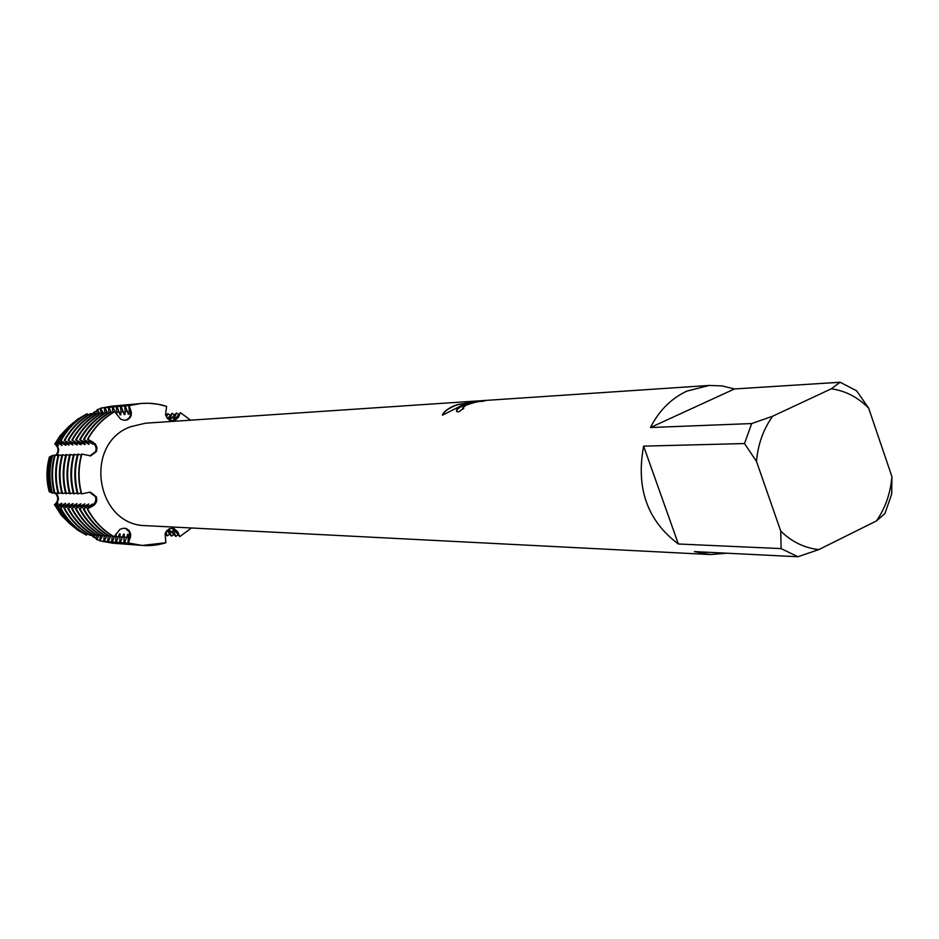 <?xml version="1.0" encoding="UTF-8"?>
<svg xmlns="http://www.w3.org/2000/svg" width="939" height="939" viewBox="0 0 939 939"><rect width="100%" height="100%" fill="white"/><g stroke="black" fill="none" stroke-linecap="round" stroke-linejoin="round"><path stroke-width="1.41" d="M169.536 420.179L176.438 412.984L173.515 419.909L174.231 419.85L180.452 412.679L177.882 417.526L173.339 421.059L177.882 417.526L180.452 412.679L190.594 420.179L180.452 412.679L178.316 417.468L174.443 420.86L169.431 420.109L167.154 418.101L165.557 414.627L166.602 406.364C154.219 402.444 141.719 402.209 129.136 405.671L130.99 411.047C132.047 415.015 130.838 417.914 127.34 419.768L124.23 420.296L120.638 419.17L114.628 411.575C103.149 418.09 94.123 427.315 87.573 439.241L95.426 444.006L96.987 447.539L96.541 451.366L90.79 455.861L81.564 454.053C77.902 467.317 77.831 480.592 81.341 493.902L90.285 492.153L96.294 496.754C97.456 500.745 96.248 503.856 92.668 506.098L87.515 508.809L93.524 505.182L95.954 500.499L95.496 496.696L89.463 492.095C96.893 495.311 97.844 499.971 92.292 506.074L87.515 508.809L92.797 504.09L83.853 508.68L88.794 503.985L79.909 508.551L84.839 503.867L75.989 508.41L80.907 503.762L72.115 508.281L77.021 503.644L68.277 508.152L73.172 503.539L64.474 508.022L69.357 503.433L60.706 507.893L65.589 503.327L57.983 507.283L61.845 503.222L56.352 506.168L55.542 505.616L58.136 503.116L54.368 504.795C58.418 501.367 58.781 497.553 55.483 493.374M95.743 451.448L96.248 447.645L94.874 444.077L87.902 439.229C94.463 427.292 103.49 418.066 114.969 411.54C103.49 418.066 94.463 427.292 87.902 439.229L92.644 442.034C98.079 448.056 97.175 452.692 89.909 455.943L95.743 451.448M125.861 528.634L124.699 528.246C128.96 529.772 130.697 532.859 129.899 537.519L129.5 532.249L125.861 528.634M87.186 508.797C93.607 520.816 102.527 530.171 113.948 536.85L119.969 529.338L123.49 528.223L126.742 528.774L129.113 530.512L130.662 533.833L130.533 536.838L128.385 542.942L129.899 537.519L128.033 542.918L128.397 534.455L127.704 534.408L124.57 542.66L123.878 542.613L124.241 534.197L123.561 534.15L120.438 542.366L119.758 542.308L120.133 533.939L119.453 533.892L116.354 542.061L115.685 542.014L116.119 533.915M165.874 542.765L142.059 545.453L128.385 542.942C140.944 546.568 153.433 546.51 165.874 542.765L165.1 533.716L166.543 530.993L169.513 528.68L173.727 528.293L177.706 531.791L179.795 536.627L177.271 531.744L172.6 528.117L177.271 531.744L179.795 536.627L173.656 529.42L172.929 529.373L175.781 536.38L168.621 529.15M126.448 419.933L129.359 417.667L130.638 414.921L130.756 411.857L129.136 405.671L130.591 411.106C131.343 415.672 129.641 418.712 125.497 420.249L126.448 419.933M484.888 400.742L474.723 401.211L485.979 400.46L482.177 401.423C479.007 401.188 473.585 402.479 465.92 405.261L462.598 407.996L463.784 408.371L458.478 411.904L456.765 411.575C455.697 410.226 457.751 408.195 462.927 405.46L470.345 402.866L461.589 405.542L442.433 415.226C443.278 412.233 446.941 409.181 453.408 406.071L457.082 404.662L474.829 401.833L465.803 402.432L474.723 401.223M840.123 382.255L831.285 388.805L772.68 416.2L751.693 423.559L650.457 427.527C659.096 410.578 671.221 398.441 686.843 391.129L709.168 385.448L721.974 385.906L734.486 388.957L840.123 382.255L856.626 390.824L868.657 408.148L891.909 476.613C890.536 493.233 885.383 508.011 876.439 520.945L884.902 513.586L891.721 494.031L891.909 476.613M726.939 553.212L710.494 554.55L146.331 525.676C95.942 525.852 82.761 443.865 130.591 426.729L145.522 423.196L709.168 385.448M191.439 527.988L179.795 536.627L191.439 527.988M463.455 408.571L462.669 408.183M456.554 411.329C456.718 408.618 461.331 405.859 470.416 403.054L470.345 402.866M474.794 401.411L467.716 402.303M474.829 401.833L457.152 404.85C448.865 407.984 444.018 411.399 442.609 415.108M55.976 493.245C59.627 497.611 59.087 501.461 54.368 504.795C59.087 501.461 59.627 497.611 55.976 493.245M55.976 455.145C59.028 451.013 58.594 447.293 54.708 443.971C59.251 447.187 59.85 450.955 56.493 455.274C59.85 450.955 59.251 447.187 54.708 443.983L69.028 426.318L60.014 435.79L69.815 425.649M81.67 493.902C78.16 480.592 78.23 467.305 81.893 454.042C78.23 467.305 78.16 480.592 81.67 493.902M114.288 536.873C102.867 530.195 93.947 520.84 87.515 508.809C93.947 520.84 102.867 530.195 114.288 536.873M70.331 524.197L61.387 515.37L54.744 505.065M49.227 491.778C46.14 480.134 46.211 468.526 49.427 456.929C46.211 468.526 46.14 480.134 49.227 491.778L50.154 491.778M643.626 446.142L744.498 443.548L756.482 461.378L780.743 531.087L781.107 548.599L678.357 543.998L643.626 446.142C635.785 488.163 647.358 520.781 678.357 543.998M710.494 554.55L694.391 551.592L797.974 556.745L818.831 549.585C804.594 548.083 791.894 541.909 780.743 531.087M818.831 549.585L876.439 520.945M831.285 388.805C845.429 390.777 857.882 397.22 868.657 408.148M756.482 461.378C757.961 444.3 763.36 429.24 772.68 416.2M797.974 556.745L781.107 548.599M744.498 443.548L751.693 423.559M650.457 427.527L734.486 388.957M54.885 443.854L60.014 435.79M69.791 523.762L60.636 514.431M93.278 413.958L93.161 412.914L94.663 411.763L95.473 413.63M97.128 413.688L96.764 410.155L97.656 409.463L99.205 412.984M101.025 413.406L100.485 408.219L103.055 412.538M104.957 413.125L104.405 407.866L105.062 407.808L106.999 412.209M108.924 412.843L108.372 407.514L109.041 407.456L110.99 411.881M112.926 412.561L112.375 407.162L113.044 407.103L115.11 411.775M116.835 414.627L116.424 406.798L117.093 406.74L120.098 414.909L120.779 414.85L121.037 411.892L120.497 406.434L121.19 406.376L124.206 414.58L124.899 414.533L125.157 411.552L124.617 406.071L125.31 406.012L128.361 414.252L129.054 414.205L129.324 411.212L128.784 405.707L140.944 403.488L148.374 403.242L157.599 404.146L166.602 406.364M112.07 413.078L110.532 411.916C99.088 418.395 90.109 427.574 83.583 439.452L93.137 444.065L87.573 439.241M107.997 413.406L106.471 412.256C95.074 418.712 86.13 427.844 79.627 439.663L89.135 444.253L83.583 439.452M103.959 413.723L102.445 412.585C91.106 419.017 82.198 428.102 75.719 439.863L84.51 444.464L85.167 444.429L83.465 442.469L79.627 439.663M99.957 414.052L98.454 412.925C87.163 419.31 78.301 428.36 71.845 440.062L80.59 444.64L81.235 444.605L79.545 442.656L75.719 439.863M96.001 414.369L94.51 413.254C83.266 419.616 74.439 428.618 68.019 440.262L76.705 444.816L77.35 444.781L75.66 442.844L71.845 440.062M92.069 414.674L90.602 413.571C79.404 419.909 70.613 428.865 64.216 440.461L72.866 444.992L71.822 443.032L68.019 440.262M88.184 414.991L86.74 413.899C75.578 420.203 66.822 429.123 60.46 440.649L69.052 445.168L68.007 443.22L64.216 440.461M84.346 415.296L77.773 419.111L69.122 426.599L64.11 432.433L58.359 441.307L65.906 445.309L60.46 440.649M51.997 456.284L50.471 456.413C47.161 468.326 47.091 480.263 50.272 492.224L51.821 492.318M54.392 455.814L52.197 455.568C48.746 468.009 48.675 480.475 51.985 492.963L54.204 492.705M58.124 455.697L54.626 454.969C51.07 467.775 50.999 480.615 54.415 493.48L57.936 492.752M61.892 455.579L58.359 454.84C54.791 467.716 54.72 480.615 58.148 493.538L61.704 492.811M65.707 455.462L62.138 454.711C58.547 467.645 58.476 480.604 61.915 493.597L65.519 492.858M69.545 455.333L65.941 454.582C62.35 467.587 62.279 480.604 65.73 493.656L69.357 492.916M73.43 455.215L69.791 454.453C66.176 467.516 66.106 480.604 69.58 493.714L73.242 492.963M77.35 455.086L73.676 454.323C70.049 467.446 69.979 480.604 73.453 493.773L77.162 493.022M81.317 454.969L77.597 454.194C73.958 467.376 73.888 480.592 77.385 493.832L81.118 493.069M168.609 529.162L171.438 536.11L166.849 530.629M165.874 531.967L167.142 535.852L165.064 533.857M57.502 506.943L64.216 517.283L69.521 523.093L77.573 530.066L83.724 533.587M60.084 507.87C66.317 519.49 74.979 528.54 86.059 534.995L87.573 533.833M63.84 507.999C70.108 519.678 78.806 528.763 89.933 535.253L91.459 534.08L90.766 535.03M67.631 508.128C73.923 519.866 82.655 528.986 93.841 535.512L95.379 534.326M71.47 508.257C77.784 520.053 86.552 529.22 97.785 535.77L99.334 534.573M75.343 508.386C81.681 520.241 90.496 529.455 101.764 536.04L103.337 534.819M79.252 508.527C85.613 520.429 94.463 529.69 105.778 536.298L107.375 535.077M83.195 508.656C89.592 520.629 98.478 529.925 109.84 536.568L111.448 535.336M115.004 535.711L112.304 541.768L111.635 541.721L112.281 535.852M83.853 508.68C90.261 520.652 99.147 529.972 110.52 536.615L108.302 541.486L107.633 541.439L108.278 535.641M106.623 536.11L104.335 541.193L103.677 541.146L104.323 535.441M102.82 535.535L99.757 540.864L100.391 535.23M99.018 535.019L96.94 539.667L96.048 538.998L96.506 535.019M95.226 534.537L93.959 537.425L92.48 536.322L92.656 534.807M55.354 443.83L58.464 445.649L55.894 443.102L56.716 442.504L62.174 445.485L57.866 441.67L58.359 441.307M50.33 456.906L49.427 456.929M165.78 415.508L167.799 413.641L166.567 417.256M167.588 418.618L172.107 413.313L169.325 420.05M49.567 491.919C46.445 480.181 46.516 468.455 49.755 456.765M70.589 524.42L61.07 514.772M55.084 443.701L60.448 435.438M92.562 535.653L91.013 535.207M91.682 414.052L93.243 413.63M55.542 505.616L61.986 515.511L71.681 525.324M70.883 424.721L61.352 434.687L55.894 443.102M50.988 492.529C47.748 480.357 47.819 468.197 51.187 456.061M72.996 526.403L62.913 516.239L56.352 506.168M56.716 442.504L62.267 433.935L72.186 423.618M96.165 538.035L93.959 537.425M94.663 411.763L96.87 411.188M64.216 517.283L74.099 527.331M73.277 422.679L63.559 432.879L57.866 441.67M52.42 493.151C49.074 480.533 49.145 467.927 52.631 455.356M64.779 517.718L57.983 507.283M99.804 540.441L96.94 539.667M97.656 409.463L100.532 408.723M99.757 540.864L113.361 543.329M112.281 406.071L100.485 408.219M55.025 493.48C51.622 480.615 51.692 467.775 55.248 454.946M86.705 535.03C75.613 528.575 66.951 519.525 60.706 507.893M61.082 440.626C67.455 429.076 76.212 420.156 87.374 413.841M115.356 543.446L100.403 540.911M101.13 408.16L114.276 405.906M103.677 541.146L117.352 543.622M116.26 405.707L104.405 407.866M58.77 493.538C55.342 480.615 55.413 467.704 58.993 454.816M90.578 535.289C79.439 528.798 70.742 519.713 64.474 508.022M64.85 440.426C71.247 428.83 80.05 419.862 91.259 413.524M119.359 543.751L104.335 541.193M105.062 407.808L118.267 405.554M107.633 541.439L121.366 543.916M120.274 405.343L108.372 407.514M62.549 493.609C59.11 480.604 59.18 467.634 62.772 454.699M94.487 535.547C83.301 529.033 74.568 519.901 68.277 508.152M68.653 440.227C75.073 428.571 83.911 419.557 95.168 413.195M123.396 544.045L108.302 541.486M109.041 407.456L122.305 405.19M111.635 541.721L125.427 544.221M124.335 404.979L112.375 407.162M66.364 493.668C62.913 480.604 62.983 467.575 66.587 454.57M98.442 535.817C87.21 529.256 78.43 520.089 72.115 508.281M72.491 440.027C78.946 428.313 87.82 419.264 99.123 412.867M127.481 544.35L112.304 541.768M113.044 407.103L126.378 404.815M115.685 542.014L129.523 544.526M128.432 404.615L116.424 406.798M70.214 493.726C66.751 480.604 66.822 467.505 70.437 454.429M102.433 536.075C91.153 529.49 82.339 520.276 75.989 508.41M76.376 439.828C82.843 428.055 91.764 418.958 103.114 412.538M131.601 544.655L116.354 542.061M117.093 406.74L130.498 404.451M169.536 534.385L167.142 535.852M167.799 413.641L170.123 415.108M84.51 444.464L84.815 443.877M120.18 534.115L119.453 533.892M120.098 414.909L120.826 414.698M119.758 542.308L133.667 544.831M132.563 404.24L120.497 406.434M74.111 493.785C70.625 480.604 70.695 467.434 74.334 454.3M106.459 536.345C95.132 529.737 86.282 520.464 79.909 508.551M80.285 439.628C86.787 427.797 95.743 418.653 107.14 412.198M135.756 544.96L120.438 542.366M121.19 406.376L134.641 404.075M173.856 534.631L171.438 536.11M172.107 413.313L174.443 414.803M88.466 444.276L88.782 443.689M124.288 534.373L123.561 534.15M124.206 414.58L124.934 414.369M123.878 542.613L137.845 545.136M136.73 403.864L124.617 406.071M78.043 493.844C74.533 480.592 74.615 467.364 78.254 454.171M84.24 439.417C90.778 427.538 99.769 418.348 111.213 411.857M139.958 545.277L124.57 542.66M125.31 406.012L138.843 403.7M178.21 534.89L175.781 536.38M176.438 412.984L178.809 414.486M92.433 504.666L92.128 504.067M92.468 444.1L92.785 443.501M128.443 534.631L127.704 534.408M128.361 414.252L129.089 414.04M128.033 542.918L141.883 545.442M140.768 403.5L128.784 405.707M176.544 417.62L178.316 417.468M91.423 442.093L93.02 441.999M129.324 411.212L130.99 411.047M91.071 506.039L92.668 506.098M175.933 531.674L177.706 531.791M128.631 537.437L130.31 537.577M119.429 412.021L116.964 412.233M123.537 411.681L121.037 411.892M127.681 411.341L125.157 411.552M89.498 505.98L87.081 505.91M85.508 505.863L83.113 505.792M81.564 505.745L79.193 505.675M77.667 505.628L75.32 505.558M73.794 505.511L71.47 505.44M69.967 505.393L67.667 505.323M66.176 505.276L63.887 505.205M62.42 505.159L60.155 505.088M58.699 505.041L56.457 504.982M174.22 531.58L171.591 531.427M169.889 531.333L167.271 531.181M126.988 537.331L124.476 537.167M122.856 537.061L120.356 536.897M118.748 536.779L116.283 536.627M113.208 536.415L112.246 536.357M109.112 536.146L108.243 536.087M105.062 535.876L104.288 535.829M101.048 535.617L100.367 535.57M97.069 535.347L96.482 535.312M59.04 443.642L56.798 443.76M62.76 443.466L60.495 443.572M66.516 443.29L64.239 443.396M70.319 443.102L68.007 443.22M74.146 442.915L71.822 443.032M78.019 442.738L75.66 442.844M81.916 442.551L79.545 442.656M85.86 442.351L83.465 442.469M89.851 442.163L87.433 442.281M170.487 418.043L167.881 418.231M174.83 417.738L172.189 417.925M125.603 528.399L126.366 528.634M127.152 419.85L126.401 420.085M61.986 515.511L62.913 516.239M61.352 434.687L62.267 433.935M113.032 543.294L113.701 543.352M111.952 406.094L112.621 406.035M117.011 543.599L117.68 543.646M115.931 405.742L116.6 405.683M121.037 543.892L121.706 543.939M119.946 405.378L120.615 405.319M125.087 544.197L125.767 544.244M123.995 405.014L124.676 404.955M129.183 544.503L129.875 544.55M128.08 404.639L128.772 404.58M133.315 544.808L134.007 544.855M132.211 404.275L132.904 404.204M137.493 545.113L138.197 545.172M136.39 403.899L137.082 403.829"/></g></svg>
